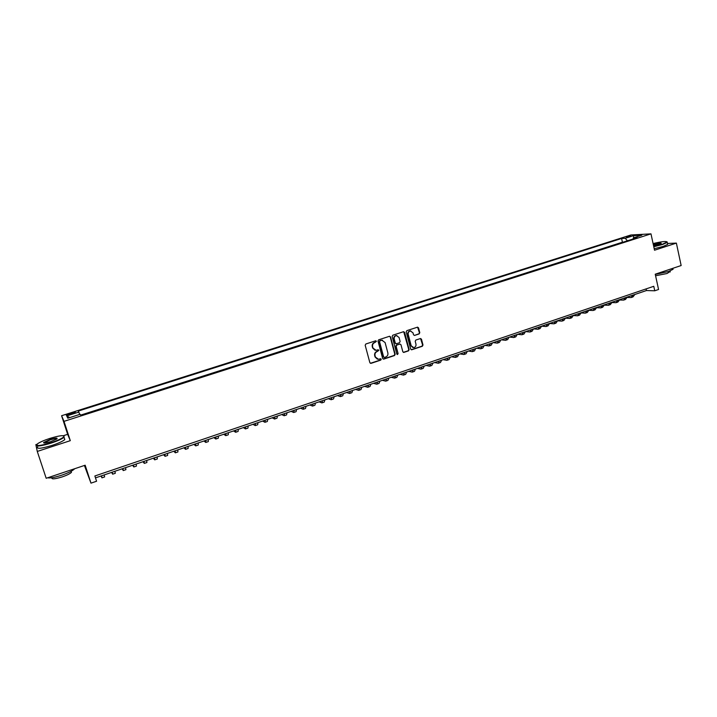 <?xml version="1.0" encoding="UTF-8"?>
<svg xmlns="http://www.w3.org/2000/svg" width="717" height="717" viewBox="0 0 717 717"><rect width="100%" height="100%" fill="white"/><g stroke="black" fill="none" stroke-linecap="round" stroke-linejoin="round"><path stroke-width="1.08" d="M376.434 341.274L375.609 340.808L365.84 343.99L365.177 345.262L369.873 362.685L371.056 363.34L380.781 360.104L381.238 359.217L380.566 358.724L378.486 359.316L375.412 357.066L375.018 355.614C374.695 353.687 375.394 352.334 377.124 351.563L378.845 350.263L378.155 349.771L376.129 350.344L373.001 348.086L372.607 346.634C372.284 344.698 372.983 343.344 374.713 342.574L376.434 341.274M375.081 350.255L372.643 348.005L372.257 346.562C371.926 344.626 372.625 343.273 374.355 342.502L375.618 342.099L375.744 340.781M370.375 363.304L380.422 360.024L380.575 358.724M377.42 359.199L375.054 356.985L374.668 355.533C374.346 353.606 375.045 352.253 376.766 351.482L378.02 351.07L378.164 349.771M626.156 236.834L630.754 236.126L626.156 236.834M419.149 333.925L419.786 332.679L418.531 327.857L417.563 327.158L406.844 330.636L406.198 331.881L410.707 349.098L411.657 349.797L422.358 346.257L422.994 345.011L421.488 339.213L420.529 338.514L415.851 340.037L415.215 341.283L415.968 344.169C416.21 346.042 415.457 347.198 413.727 347.62L411.191 345.755L408.224 334.418C407.973 332.563 408.708 331.415 410.411 330.976L413.01 332.849L413.503 334.74L414.471 335.448L419.149 333.925L419.391 332.625L417.581 327.149M36.961 444.271L35.85 444.63L37.275 451.441L46.184 478.275L85.162 465.216L90.978 483.141L96.571 481.241L94.868 475.98L653.77 286.298L654.755 290.788L658.564 289.489L655.239 274.208L681.15 265.532L676.373 243.099L667.518 243.466M37.275 451.441L70.302 440.668L64.01 421.354L650.982 233.859L654.531 250.224L676.373 243.099M390.577 336.981L389.412 336.309L378.657 339.813L378.002 341.077L382.645 358.437L383.81 359.092L394.511 355.533L395.166 354.27L390.577 336.981L389.654 336.264M392.817 335.197L403.474 331.729L404.621 332.392L409.147 349.618L408.502 350.873L403.77 352.423L402.82 351.724L400.982 344.743L399.826 344.079L396.806 345.074L396.151 346.329L398.087 353.615L397.487 354.521L396.824 354.037L392.163 336.461L392.817 335.197M69.8 414.587L75.294 412.499C75.599 411.997 74.434 412.141 71.781 412.92L66.287 415.009C65.973 415.51 67.138 415.367 69.8 414.587M64.01 421.354L61.599 415.717L630.861 234.988L650.982 233.859M623.109 242.176L622.419 242.212L621.585 238.474L78.341 411.047L79.73 414.399M621.585 238.474L625.269 238.286L633.631 235.624L641.867 235.176L633.416 237.865L637.243 237.668L80.743 415.313L80.152 414.274L67.801 418.208L66.735 415.923L78.906 412.051M622.419 242.212L80.636 415.125M84.409 465.467L90.978 483.141M70.302 440.668L67.658 434.332L63.41 435.712M67.658 434.332L61.599 415.717M95.486 477.881L646.447 290.537L654.755 290.788M646.089 288.906L646.447 290.537M633.416 237.865L632.994 239.021M627.393 240.813L625.269 238.286M69.746 417.59L66.735 415.923M633.631 235.624L633.577 237.811M383.147 359.056L394.144 355.453L394.789 354.198L390.209 336.918M380.028 340.844L379.562 341.722L383.64 356.958L384.303 357.451L385.773 356.976C387.485 356.206 388.184 354.861 387.861 352.934L385.092 342.547L381.937 340.279L379.66 340.772L379.562 341.722M383.945 357.362L383.272 356.878L379.203 341.659M382.573 340.279L381.345 340.405M379.66 340.772L380.987 340.342M403.339 352.352L408.116 350.801L408.762 349.546L403.68 331.684M400.068 344.035L396.429 345.002L395.784 346.257L398.087 353.615M397.128 354.44L397.711 353.535M399.064 337.474L396.447 335.583C394.717 336.031 393.983 337.187 394.233 339.051L395.291 343.067L396.447 343.73L399.477 342.735L400.122 341.48L399.064 337.474M396.895 335.583L396.071 335.52C394.35 335.968 393.606 337.124 393.857 338.989L394.233 339.051M395.829 343.703L394.924 342.995L393.857 338.989M414.471 335.448L418.755 333.871M410.814 330.958L410.025 330.913C408.323 331.362 407.597 332.509 407.839 334.364L408.224 334.418M412.902 347.548L410.805 345.684L407.839 334.364M411.226 349.726L421.963 346.194L422.6 344.949L420.556 338.514M101.034 475.998L101.957 477.827L101.482 475.846M101.975 477.827L104.637 476.913L104.18 474.923M49.778 438.437C44.185 440.283 40.152 442.022 37.696 443.671C35.124 446.386 39.578 446.073 51.068 442.712C58.122 440.337 62.424 438.32 63.983 436.653C64.189 434.923 59.457 435.524 49.778 438.437M64.019 435.945L64.046 437.28C61.949 438.983 57.665 440.919 51.185 443.088C40.941 446.162 36.074 446.754 36.585 444.854M50.091 439.485C55.774 437.818 57.996 437.666 56.742 439.01L50.737 441.627C45.843 443.097 43.468 443.393 43.594 442.523L50.091 439.485M57.055 438.759C56.5 438.257 54.214 438.625 50.217 439.853L43.961 443.016M74.631 468.739L74.407 469.008C72.381 470.899 68.16 472.96 61.743 475.183C54.842 477.414 50.118 478.284 47.573 477.809M71.207 471.212L71.431 472.395C69.97 473.767 66.932 475.263 62.316 476.868C54.788 479.162 51.301 479.449 51.875 477.71M64.333 438.177L64.808 439.611C62.711 441.322 58.427 443.267 51.956 445.436C41.057 448.681 36.289 449.147 37.669 446.843M653.716 246.433L662.481 244.192L667.061 242.014C666.236 241.037 661.585 241.557 653.088 243.556M667.052 241.817L667.285 242.4L662.714 244.452L653.779 246.747M653.25 244.309C658.573 242.964 661.226 242.669 661.199 243.413L653.546 245.662M661.128 243.466C660.052 243.135 657.444 243.52 653.312 244.614M672.922 268.66L673.057 269.296L668.531 271.492L655.284 274.414M670.162 271.474L666.998 273.527L655.58 275.758M667.59 243.816L667.706 244.363L663.135 246.433L654.209 248.718M111.628 472.395L112.65 474.188L112.237 472.189M112.668 474.179L115.312 473.283L114.908 471.275M122.15 468.819L123.27 470.567L122.912 468.559M123.297 470.558L125.914 469.662L125.574 467.654M132.609 465.261L133.828 466.973L133.523 464.948M133.855 466.955L136.454 466.077L136.167 464.051M142.997 461.73L144.305 463.397L144.063 461.363M144.35 463.388L146.913 462.51L146.689 460.475M153.321 458.217L154.72 459.848L154.531 457.805M154.764 459.839L157.319 458.97L157.14 456.917M163.575 454.73L165.071 456.326L164.928 454.273M165.116 456.308L167.644 455.447L167.518 453.386M173.765 451.262L175.351 452.821L175.262 450.76M175.405 452.803L177.906 451.952L177.834 449.882M183.893 447.82L185.56 449.344L185.533 447.265M185.622 449.326L188.105 448.475L188.087 446.395M193.948 444.406L195.705 445.884L195.723 443.796M195.777 445.866L198.233 445.024L198.268 442.936M203.951 441L205.788 442.452L205.86 440.355M205.86 442.425L208.297 441.6L208.387 439.494M213.881 437.621L215.808 439.037L215.925 436.931M215.88 439.01L218.3 438.186L218.434 436.079M223.749 434.269L225.756 435.649L225.927 433.525M225.837 435.622L228.239 434.807L228.418 432.683M233.554 430.935L235.651 432.279L235.866 430.146M235.732 432.252L238.107 431.437L238.34 429.304M243.296 427.619L245.474 428.927L245.743 426.794M245.564 428.9L247.921 428.094L248.199 425.952M252.984 424.33L255.243 425.602L255.557 423.451M255.333 425.575L257.672 424.778L257.995 422.627M262.601 421.058L264.94 422.295L265.308 420.135M265.039 422.268L267.36 421.479L267.737 419.311M272.164 417.805L274.584 419.015L274.996 416.846M274.692 418.979L276.986 418.199L277.407 416.021M281.673 414.569L284.165 415.752L284.622 413.575M284.273 415.717L286.549 414.937L287.015 412.759M291.111 411.361L293.683 412.508L294.185 410.321M293.8 412.463L296.058 411.701L296.569 409.506M300.504 408.17L303.148 409.282L303.694 407.086M303.264 409.246L305.505 408.484L306.06 406.279M309.825 404.997L312.549 406.082L313.141 403.877M312.675 406.037L314.888 405.284L315.489 403.071M319.101 401.843L321.897 402.891L322.525 400.678M322.023 402.855L324.218 402.103L324.864 399.889M328.314 398.715L331.182 399.728L331.854 397.505M331.317 399.683L333.495 398.948L334.185 396.716M337.474 395.596L340.405 396.591L341.131 394.359M340.548 396.537L342.708 395.802L343.443 393.57M346.571 392.504L349.582 393.463L350.344 391.222M349.726 393.418L351.868 392.683L352.639 390.442M355.623 389.43L358.697 390.353L359.504 388.103M358.841 390.308L360.965 389.582L361.78 387.332M364.612 386.373L367.758 387.27L368.601 385.011M367.911 387.216L370.017 386.499L370.868 384.24M373.548 383.335L376.766 384.204L377.653 381.937M376.918 384.151L379.006 383.434L379.902 381.166M382.43 380.315L385.719 381.148L386.642 378.881M385.871 381.094L387.942 380.395L388.883 378.119M391.267 377.303L394.61 378.119L395.578 375.842M394.771 378.065L396.833 377.366L397.801 375.081M400.041 374.319L403.456 375.108L404.46 372.822M403.626 375.054L405.661 374.355L406.673 372.069M408.771 371.352L412.248 372.114L413.288 369.82M412.418 372.051L414.435 371.37L415.493 369.067M417.437 368.404L420.987 369.138L422.062 366.835M421.157 369.076L423.164 368.395L424.249 366.091M426.059 365.473L429.671 366.172L430.792 363.869M429.85 366.118L431.831 365.437L432.96 363.125M434.636 362.56L438.302 363.232L439.458 360.92M438.481 363.169L440.453 362.506L441.618 360.185M443.151 359.665L446.888 360.31L448.08 357.989M447.067 360.248L449.021 359.584L450.222 357.254M451.629 356.779L455.42 357.407L456.648 355.076M455.609 357.344L457.545 356.681L458.781 354.35M460.045 353.92L463.899 354.512L465.163 352.181M464.087 354.449L466.014 353.795L467.287 351.455M468.416 351.07L472.333 351.644L473.632 349.304M472.521 351.572L474.43 350.927L475.738 348.587M476.742 348.238L480.713 348.785L482.048 346.436M480.91 348.722L482.801 348.077L484.145 345.728M485.015 345.424L489.039 345.944L490.41 343.595M489.245 345.881L491.118 345.244L492.498 342.887M493.242 342.627L497.329 343.129L498.727 340.763M497.535 343.058L499.391 342.421L500.798 340.064M501.425 339.849L505.566 340.315L507 337.949M505.772 340.252L507.609 339.616L509.061 337.25M509.554 337.08L513.748 337.528L515.218 335.162M513.964 337.456L515.792 336.838L517.271 334.463M517.638 334.337L521.886 334.758L523.392 332.374M522.101 334.687L523.921 334.068L525.427 331.684M525.678 331.604L529.98 331.998L531.521 329.614M530.204 331.926L531.996 331.308L533.547 328.924M533.672 328.879L538.028 329.255L539.596 326.871M538.252 329.184L540.035 328.574L541.613 326.181L546.031 326.531L547.627 324.138M546.255 326.45L548.021 325.85L549.634 323.457M549.625 323.501L553.99 323.824L555.612 321.422M554.214 323.743L555.971 323.143L557.602 320.741M557.593 320.84L561.895 321.126L563.553 318.724M562.128 321.046L563.867 320.454L565.534 318.052M565.507 318.187L569.764 318.447L571.449 316.036M569.997 318.366L571.718 317.783L573.421 315.372M573.385 315.552L577.579 315.785L579.3 313.365M577.821 315.704L579.524 315.122L581.254 312.702M581.209 312.935L585.359 313.132L587.106 310.712M585.592 313.051L587.295 312.469L589.051 310.049M588.989 310.327L593.084 310.497L594.868 308.077M593.335 310.416L595.011 309.843L596.804 307.414M596.732 307.727L600.774 307.88L602.585 305.451M601.025 307.799L602.692 307.226L604.512 304.797M604.422 305.146L608.419 305.272L610.257 302.843M608.67 305.191L610.328 304.626L612.175 302.189M612.076 302.574L616.028 302.682L617.893 300.244M616.279 302.601L617.92 302.036L619.793 299.598M619.685 300.02L623.584 300.109L625.475 297.663M623.835 300.02L625.466 299.464L627.366 297.026M627.241 297.483L631.103 297.546L633.021 295.099M631.363 297.456L632.977 296.91L634.904 294.463M69.666 414.632L69.361 413.682M72.085 413.861L71.781 412.92M64.808 439.611L64.046 437.28M44.212 442.55L44.373 443.034M71.064 471.284L71.431 472.395M667.706 244.363L667.285 242.4M670.045 270.945L670.261 271.94M673.057 269.296L672.851 268.31"/></g></svg>
